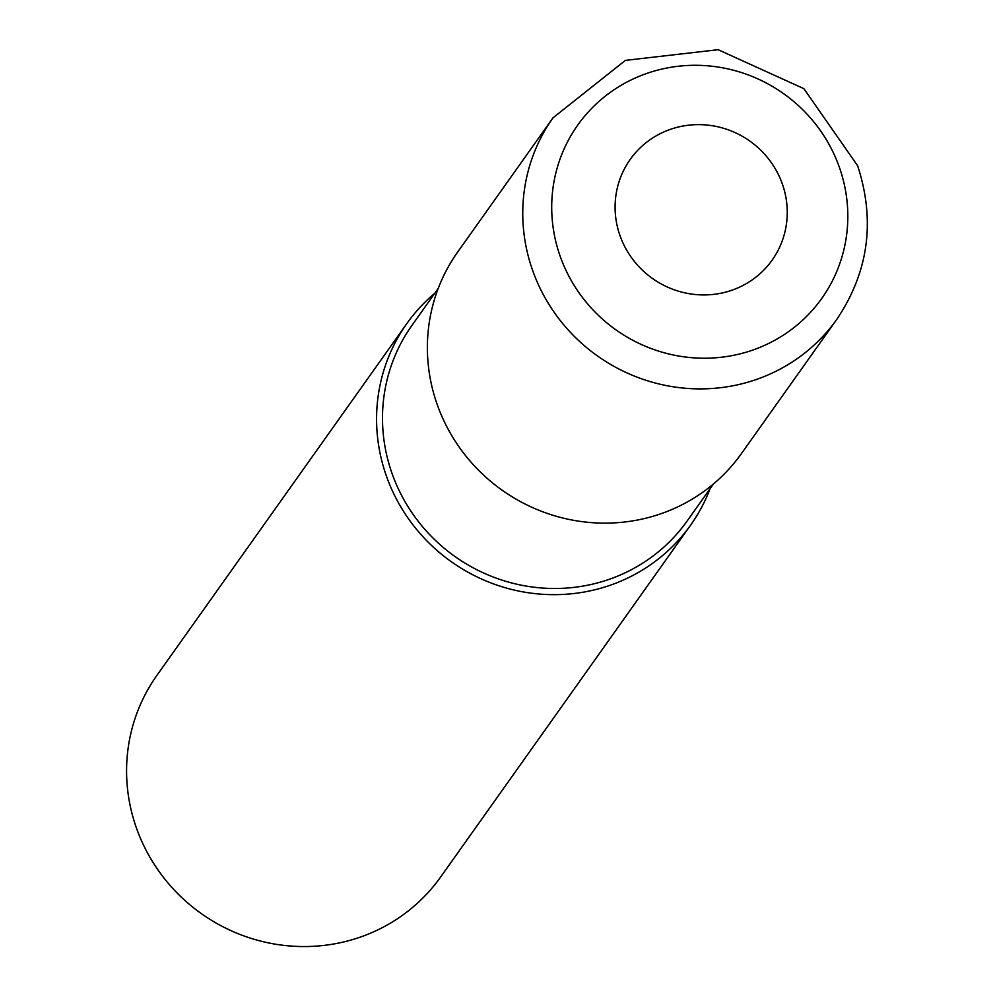 <?xml version="1.0" encoding="UTF-8"?>
<svg xmlns="http://www.w3.org/2000/svg" width="994" height="994" viewBox="0 0 994 994"><rect width="100%" height="100%" fill="white"/><g stroke="black" fill="none" stroke-linecap="round" stroke-linejoin="round"><path stroke-width="1.49" d="M437.149 404.372A174.025 168.408 -144.6 0 1 457.675 252.041L553.049 117.789A174.025 168.408 -144.6 0 0 532.523 270.132A174.025 168.408 -144.6 0 0 672.267 386.641A174.025 168.408 -144.6 0 0 836.786 319.372L741.412 453.612A174.025 168.408 -144.6 0 1 576.905 520.881A174.025 168.408 -144.6 0 1 437.149 404.372M710.064 488.737A174.025 168.408 -144.6 0 1 690.606 525.143L440.615 877.031A174.025 168.408 -144.6 0 1 276.096 944.3A174.025 168.408 -144.6 0 1 136.352 827.791A174.025 168.408 -144.6 0 1 156.866 675.448L406.857 323.559A174.025 168.408 -144.6 0 1 434.825 293.205M690.606 525.143A174.025 168.408 -144.6 0 1 526.087 592.412A174.025 168.408 -144.6 0 1 386.343 475.89A174.025 168.408 -144.6 0 1 406.857 323.559M560.107 256.092A149.659 144.826 -144.6 0 1 650.598 72.164A149.659 144.826 -144.6 0 1 839.421 167.427A149.659 144.826 -144.6 0 1 748.917 351.354A149.659 144.826 -144.6 0 1 560.107 256.092M619.97 235.553A87.012 84.204 -144.6 0 1 672.578 128.624A87.012 84.204 -144.6 0 1 782.365 184.014A87.012 84.204 -144.6 0 1 729.745 290.944A87.012 84.204 -144.6 0 1 619.97 235.553M713.443 483.966L687.115 521.042A168.806 163.351 -144.6 0 1 527.528 586.298A168.806 163.351 -144.6 0 1 391.971 473.281A168.806 163.351 -144.6 0 1 411.876 325.51L438.217 288.434M836.786 319.372C868.607 271.996 875.565 220.805 857.66 165.787L803.873 88.665L718.115 49.7L625.4 60.373L553.049 117.789"/></g></svg>
